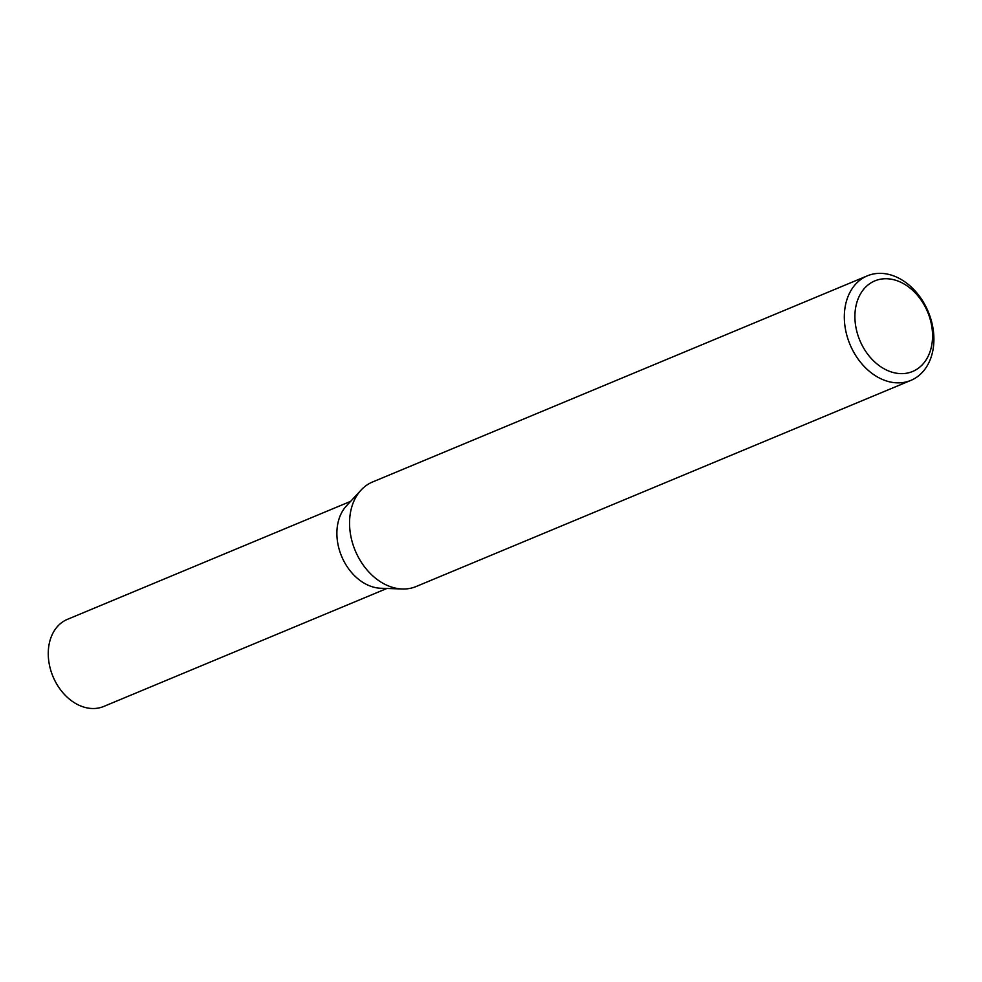 <?xml version="1.0" encoding="UTF-8"?>
<svg xmlns="http://www.w3.org/2000/svg" width="982" height="982" viewBox="0 0 982 982"><rect width="100%" height="100%" fill="white"/><g stroke="black" fill="none" stroke-linecap="round" stroke-linejoin="round"><path stroke-width="1.47" d="M402.006 588.979L380.807 588.255A47.185 35.34 -112.6 0 1 337.722 542.985A47.185 35.34 -112.6 0 1 346.474 505.84L360.885 490.276M932.9 327.693A56.625 42.41 -112.6 0 1 910.891 380.378A56.625 42.41 -112.6 0 1 845.33 328.516A56.625 42.41 -112.6 0 1 867.339 275.832A56.625 42.41 -112.6 0 1 932.9 327.693M910.891 380.378L416.123 586.524A56.625 42.41 -112.6 0 1 350.562 534.662A56.625 42.41 -112.6 0 1 372.571 481.978L867.339 275.832M931.685 325.828A49.075 36.751 -112.6 0 1 901.93 373.639A49.075 36.751 -112.6 0 1 855.776 326.54A49.075 36.751 -112.6 0 1 885.531 278.728A49.075 36.751 -112.6 0 1 931.685 325.828M350.562 534.662A56.625 42.41 -112.6 0 1 361.057 490.092M386.92 588.463L103.736 706.451A47.185 35.34 -112.6 0 1 49.1 663.243A47.185 35.34 -112.6 0 1 67.439 619.335L350.635 501.348"/></g></svg>
